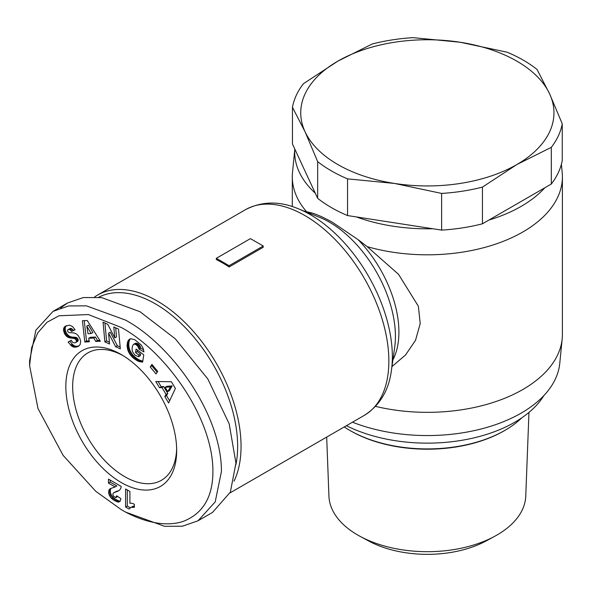 <?xml version="1.0" encoding="UTF-8"?>
<svg xmlns="http://www.w3.org/2000/svg" width="592" height="592" viewBox="0 0 592 592"><rect width="100%" height="100%" fill="white"/><g stroke="black" fill="none" stroke-linecap="round" stroke-linejoin="round"><path stroke-width="0.89" d="M125.519 512.073L121.256 509.616L95.704 491.249L63.107 455.352L37.999 408.539L29.6 365.627L31.657 347.637L37.659 332.963L46.997 322.307L58.993 315.78L88.378 314.559L121.256 327.472C165.73 351.404 214.289 419.047 212.891 473.519C212.321 498.027 202.331 514.019 182.913 521.508C160.573 528.663 134.732 517.697 121.256 509.616L125.519 512.073L164.546 526.303L182.388 526.221L198.009 520.797L215.199 501.912L221.438 471.461C221.578 414.415 171.68 344.995 125.519 320.094L86.402 305.849L68.628 305.953L53.036 311.362L67.532 302.993L83.339 297.547L101.669 297.591L140.015 311.725L175.321 338.846L207.844 378.998L229.2 423.872L235.934 463.092L230.355 492.144L212.498 512.435L198.009 520.797M29.6 365.627L29.6 360.706L35.875 330.181L53.036 311.362M528.967 412.395L525.763 496.111A98.435 56.832 180 0 1 496.954 535.042A98.435 56.832 180 0 1 494.675 536.315A98.435 56.832 180 0 1 360.025 536.315A98.435 56.832 180 0 1 357.746 535.042A98.435 56.832 180 0 1 328.937 496.111L326.68 437.088M349.761 430.362L350.612 430.85A108.521 62.656 180 0 0 504.088 430.85L504.939 430.362A109.727 63.351 180 0 1 349.761 430.362L349.761 430.362A109.727 63.351 180 0 1 344.255 426.943M521.818 417.797A109.727 63.351 180 0 1 504.939 430.362L504.088 430.85M561.386 164.287L562.185 172.435A135.05 77.966 180 0 1 562.4 176.845L562.4 334.369A135.05 77.966 180 0 1 562.185 338.779L559.773 363.318A132.638 76.575 180 0 1 521.138 413.135A132.638 76.575 180 0 1 352.477 422.192M562.185 338.779A135.05 77.966 180 0 1 522.847 389.499A135.05 77.966 180 0 1 375.55 406.378M562.4 176.845A135.05 77.966 180 0 1 522.847 231.975A135.05 77.966 180 0 1 367.188 246.649L398.542 274.333L418.374 306.242L420.209 323.587L415.51 340.341L405.542 354.971L392.089 366.463M488.918 220.054L544.832 187.775A132.638 76.575 180 0 1 521.138 206.379A132.638 76.575 180 0 1 488.918 220.054L482.443 223.798L482.443 187.109A135.649 78.322 180 0 1 441.625 193.421L394.583 183.453A126.607 73.097 180 0 1 337.825 164.539A126.607 73.097 180 0 1 305.058 131.764L292.448 107.293A135.649 78.322 180 0 1 303.385 83.731L337.825 61.161L372.264 43.971A135.649 78.322 180 0 1 413.075 37.651L460.117 42.239L507.159 52.207A135.649 78.322 180 0 1 537.04 69.456L549.642 93.928L562.252 123.78A135.649 78.322 180 0 1 551.315 147.341L516.875 164.539L482.443 187.109M304.377 211.211L311.903 212.979C317.578 214.681 324.446 217.797 332.497 222.326L358.019 239.605L367.188 246.649M347.541 178.865A135.649 78.322 180 0 1 331.431 170.918A135.649 78.322 180 0 1 317.66 161.616L305.058 131.764A126.607 73.097 180 0 1 337.825 61.161A126.607 73.097 180 0 1 460.117 42.239A126.607 73.097 180 0 1 549.642 93.928A126.607 73.097 180 0 1 516.875 164.539A126.607 73.097 180 0 1 394.583 183.453L347.541 178.865L347.541 215.562L356.391 216.931A132.638 76.575 180 0 0 432.767 228.741L356.391 216.931M292.448 107.293L292.448 143.989L294.823 149.103A132.638 76.575 180 0 0 315.292 193.199L317.66 198.305A135.649 78.322 0 0 0 331.431 207.607A135.649 78.322 0 0 0 347.541 215.562M94.653 296.947A118.77 68.576 60 0 1 97.68 295.008A118.77 68.576 60 0 1 157.065 300.891A118.77 68.576 60 0 1 241.055 446.353A118.77 68.576 60 0 1 233.995 481.2M222.718 262.989A118.77 68.576 -120 0 0 216.324 259.577L216.324 258.312L250.431 238.62L263.218 246.006L263.218 247.271L229.111 266.962A118.77 68.576 -120 0 0 222.718 262.989M98.738 297.236A116.358 67.177 60 0 1 187.849 330.321A116.358 67.177 60 0 1 237.644 446.353A116.358 67.177 60 0 1 235.919 464.683M176.675 450.542A78.373 45.251 60 0 1 121.256 482.539A78.373 45.251 60 0 1 65.838 386.546A78.373 45.251 60 0 1 121.256 354.549A78.373 45.251 60 0 1 176.675 450.542M122.988 355.585A73.556 42.469 -120 0 0 87.89 352.876A73.556 42.469 -120 0 0 72.661 386.546A73.556 42.469 -120 0 0 104.762 460.569A73.556 42.469 -120 0 0 161.446 480.275A73.556 42.469 -120 0 0 176.653 448.521M494.675 536.315L486.173 540.918A86.003 49.654 180 0 1 368.527 540.918L360.025 536.315M543.885 395.56A123.595 71.358 180 0 1 346.401 425.7M306.441 211.581A135.05 77.966 180 0 1 292.3 176.845A135.05 77.966 180 0 1 292.515 172.435L294.809 149.073M315.292 193.199L294.823 149.103M432.767 228.741L441.625 230.11A135.649 78.322 0 0 0 482.443 223.798M544.832 187.775L551.315 184.038A135.649 78.322 0 0 0 562.252 160.469L562.252 123.78M317.66 198.305L317.66 161.616M441.625 230.11L441.625 193.421M551.315 184.038L551.315 147.341M229.111 266.962L229.111 265.697L216.324 258.312M263.218 246.006L229.111 265.697M60.769 307.877L67.532 302.993M87.239 320.516L100.374 341.229L95.749 341.458L93.751 338.032L88.733 338.276L89.325 341.776L84.811 341.998L82.429 320.753L87.239 320.516M134.732 339.682L141.133 344.921L143.079 348.17L143.96 351.9L139.039 349.147L137.699 346.113L135.753 344.5L134.354 344.107L133.341 344.5L132.416 346.276L132.06 349.28L132.512 351.803L135.035 355.2L138.624 356.687L138.868 355.074L135.553 352.543L136.093 348.999L143.76 354.852L142.65 362.119L137.751 361.016L133.466 358.145L130.04 354.527L127.946 350.501L127.08 345.402L128.153 340.652L130.699 338.735L134.732 339.682M175.402 388.419L168.624 402.982L164.813 396.596L166.071 394.427L161.934 387.501L159.514 387.723L155.792 381.492L171.428 381.773L175.402 388.419M151.944 364.413L157.701 371.384L156.014 373.952L150.264 366.981L151.944 364.413M107.729 324.268L114.811 337.899L113.812 326.999L118.518 329.108L120.331 348.814L115.618 346.705L108.58 333.17L109.572 343.996L104.873 341.887L103.067 322.181L107.729 324.268M65.32 326.236L69.612 325.156L72.609 326.621L75.073 329.774L71.558 331.446L69.945 329.64L68.332 329.478L67.54 330.321L67.762 331.579L69.02 332.571L73.978 332.933L76.346 333.91L78.181 335.605L79.95 338.683L80.653 341.562L80.105 344.655L78.233 346.379L75.894 347.134L73.83 347.112L71.95 346.313L68.095 342.065L71.336 340.237C72.217 342.346 73.593 343.16 75.473 342.679L76.39 341.806L76.427 340.681L75.014 338.661L68.568 337.544L66.755 336.471L64.839 334.191L63.499 329.426L64.106 327.443L65.32 326.236M113.346 495.992L115.603 497.613L116.683 495.807L120.953 498.679L120.035 501.394L118.134 502.09L113.59 500.025L110.386 497.088L108.847 493.928L108.965 490.087L110.504 488.563L115.129 486.95L108.477 483.116L108.477 479.098L121.256 486.476L120.798 488.4L119.488 490.265L113.361 493.025L112.82 494.305L113.346 495.992M129.907 491.471L129.907 503.289A12.077 6.971 60 0 1 134.369 504.288L134.369 507.329L131.002 507.337L129.108 509.046L125.585 507.011L125.585 488.977L129.907 491.471M95.749 341.458L97.458 340.474L99.819 340.356M84.234 320.664L86.521 341.014L84.811 341.998M86.521 341.014L89.17 340.881M93.751 338.032L95.46 337.04L90.435 337.292L88.733 338.276M95.46 337.04L97.458 340.474M130.203 338.868L129.056 339.534M130.336 338.831L128.908 339.66M130.514 338.787L128.508 340.119M130.218 339.135L128.153 340.652M129.863 339.667L127.85 341.258M129.559 340.274L127.598 341.954M129.3 340.97L129.093 341.732L127.384 342.716M129.093 341.732L128.93 342.568L127.228 343.56M128.93 342.568L127.213 343.626M128.923 342.642L128.827 343.523L127.125 344.507M128.827 343.523L128.79 344.418L127.08 345.402M128.79 344.418L128.804 345.299L127.095 346.283M128.804 345.299L128.886 346.209L127.184 347.193M128.886 346.209L129.019 347.119L127.317 348.103M129.019 347.119L129.219 348.044L127.517 349.028M129.219 348.044L129.337 348.518L127.635 349.502M129.337 348.518L129.648 349.517L127.946 350.501M129.648 349.517L130.018 350.486L128.316 351.47M130.018 350.486L130.462 351.426L128.753 352.41M130.462 351.426L130.965 352.351L129.256 353.335M130.965 352.351L131.535 353.246L129.833 354.231M131.535 353.246L130.04 354.527M131.742 353.542L132.305 354.29L130.603 355.274M132.305 354.29L132.934 355.022L131.232 356.007M132.934 355.022L133.622 355.74L131.912 356.724M133.622 355.74L134.369 356.458L132.66 357.442M134.369 356.458L135.168 357.161L133.466 358.145M135.168 357.161L136.042 357.842L134.332 358.826M136.042 357.842L136.36 358.086L134.658 359.07M136.36 358.086L137.189 358.678L135.487 359.662M137.189 358.678L137.988 359.211L136.278 360.195M137.988 359.211L138.743 359.655L137.041 360.639M138.743 359.655L139.46 360.032L137.751 361.016M139.46 360.032L140.141 360.328L138.439 361.312M140.141 360.328L140.652 360.513L138.95 361.497M140.652 360.513L141.31 360.713L139.608 361.697M141.31 360.713L142.013 360.883L140.311 361.867M142.013 360.883L142.761 361.002L141.051 361.986M142.739 361.557L141.828 362.075M137.485 350.057L137.263 351.559L135.553 352.543M137.263 351.559L140.578 354.09L138.868 355.074M140.578 354.09L140.326 355.703L138.624 356.687M134.354 344.107L135.472 343.242L133.762 344.233M136.056 343.123L136.73 343.212L135.028 344.196M136.73 343.212L137.455 343.515L135.753 344.5M137.455 343.515L138.247 344.033L136.545 345.018M138.247 344.033L138.691 344.389L136.981 345.373M138.691 344.389L139.401 345.129L137.699 346.113M139.401 345.129L139.978 345.928L138.269 346.912M139.978 345.928L138.439 347.208M140.141 346.224L140.526 347.164L138.824 348.148M140.526 347.164L140.748 348.163L139.039 349.147M140.748 348.163L143.59 349.754M164.813 396.596L166.515 395.611L169.63 400.821M158.108 381.529L161.216 386.739L159.514 387.723M161.216 386.739L163.636 386.517L161.934 387.501M163.636 386.517L167.78 393.443L166.071 394.427M167.78 393.443L166.515 395.611M152.536 365.131L150.264 366.981M151.974 365.997L157.132 372.25M115.684 327.835L116.52 336.915L114.811 337.899M104.939 323.017L106.582 340.903L104.873 341.887M106.582 340.903L109.409 342.169M115.618 346.705L117.327 345.721L110.29 332.186L108.58 333.17M117.327 345.721L120.161 346.993M66.371 325.711L64.824 326.599M66.489 325.652L64.424 326.999M66.126 326.014L64.106 327.443M65.808 326.458L63.847 327.931M65.557 326.947L65.32 327.672L63.61 328.656M65.32 327.672L65.201 328.442L63.499 329.426M65.201 328.442L65.216 329.263L63.514 330.247M65.216 329.263L63.544 330.565M65.253 329.581L65.423 330.543L63.721 331.527M65.423 330.543L65.719 331.505L64.017 332.489M65.719 331.505L66.141 332.467L64.432 333.451M66.141 332.467L66.541 333.207L64.839 334.191M66.541 333.207L67.133 334.08L65.423 335.065M67.133 334.08L67.762 334.835L66.06 335.819M67.762 334.835L68.465 335.486L66.755 336.471M68.465 335.486L69.22 336.027L67.51 337.011M69.22 336.027L69.664 336.286L67.954 337.27M69.664 336.286L70.278 336.559L68.568 337.544M70.278 336.559L70.944 336.796L69.242 337.78M70.944 336.796L71.662 336.966L69.96 337.951M71.662 336.966L72.431 337.1L70.729 338.084M72.431 337.1L73.253 337.181L71.551 338.165M73.253 337.181L74.725 337.225L73.023 338.21M74.725 337.225L75.569 337.307L73.859 338.291M75.569 337.307L76.22 337.455L74.518 338.439M76.22 337.455L76.723 337.677L75.014 338.661M76.723 337.677L77.293 338.143L75.591 339.127M77.293 338.143L77.922 339.068L76.213 340.052M77.922 339.068L78.129 339.697L76.427 340.681M78.129 339.697L78.151 340.585L76.449 341.569M78.151 340.585L76.39 341.806M78.1 340.822L76.05 342.324M77.759 341.34L75.473 342.679M69.797 341.081L72.217 344.122L70.515 345.106M72.217 344.122L72.927 344.766L71.225 345.75M72.927 344.766L73.66 345.328L71.95 346.313M73.66 345.328L74.303 345.713L72.601 346.697M74.303 345.713L74.903 345.957L73.193 346.942M74.903 345.957L75.532 346.128L73.83 347.112M75.532 346.128L76.198 346.224L74.488 347.208M76.198 346.224L76.879 346.216L75.177 347.201M76.879 346.216L77.596 346.15L75.894 347.134M77.596 346.15L78.359 345.987L76.649 346.971M78.359 345.987L77.426 346.727M79.232 345.721L77.589 346.668M68.583 329.418L70.285 328.434L68.332 329.478M70.285 328.434L70.981 328.412L69.271 329.396M70.981 328.412L71.647 328.656L69.945 329.64M71.647 328.656L70.211 329.833M71.921 328.849L72.587 329.507L70.885 330.491M72.587 329.507L73.267 330.462L71.558 331.446M73.267 330.462L74.984 329.64M119.466 490.28L113.953 492.633M116.417 491.316L114.715 492.3M118.282 490.746L116.572 491.73M119.177 490.405L117.475 491.39M110.186 480.082L110.186 482.132L108.477 483.116M110.186 482.132L116.831 485.965L115.129 486.95M110.637 488.504L109.868 488.948M111.311 488.208L109.394 489.399M111.096 488.415L108.965 490.087M110.674 489.103L110.378 489.991L108.676 490.975M110.378 489.991L110.29 491.049L108.588 492.033M110.29 491.049L110.319 491.737L108.617 492.722M110.319 491.737L110.549 492.944L108.847 493.928M110.549 492.944L110.993 494.202L109.283 495.186M110.993 494.202L111.355 494.942L109.653 495.926M111.355 494.942L112.088 496.103L110.386 497.088M112.088 496.103L112.961 497.147L111.252 498.131M112.961 497.147L113.412 497.606L111.71 498.59M113.412 497.606L114.286 498.338L112.584 499.322M114.286 498.338L115.292 499.041L113.59 500.025M115.292 499.041L116.469 499.774L114.759 500.758M116.469 499.774L117.046 500.092L115.344 501.076M117.046 500.092L118.126 500.625L116.424 501.609M118.126 500.625L119.059 500.95L117.357 501.935M119.059 500.95L119.836 501.106L118.134 502.09M120.139 501.209L118.622 502.09M119.836 501.106L120.206 501.106M117.46 496.333L116.409 496.94M117.704 496.496L115.98 497.502M127.295 489.961L127.295 506.027L125.585 507.011M127.295 506.027L130.247 507.729M131.002 507.337L130.284 507.699M132.704 506.352L131.565 507.166M133.274 506.182L134.081 506.123L132.379 507.107M134.369 506.537L133.304 507.152M91.161 333.54L92.863 332.556L88.504 325.082L86.795 326.066L88.023 333.696L91.161 333.54L86.795 326.066M172.176 385.895L166.855 386.302L165.146 387.286L167.736 391.615L170.474 386.879L172.176 385.895L169.438 390.631L167.736 391.615M170.474 386.879L165.146 387.286M391.43 370.326L394.679 347.356A93.255 53.842 60 0 0 329.478 222.185A93.255 53.842 60 0 0 319.621 217.353L298.109 208.68A115.951 66.94 60 0 1 310.363 214.696A115.951 66.94 60 0 1 391.43 370.326C388.833 390.446 379.775 405.476 364.265 415.392A118.77 68.576 60 0 0 382.469 320.22A118.77 68.576 60 0 0 304.88 215.555A118.77 68.576 60 0 0 245.495 209.672L97.68 295.008M392.91 359.84A90.435 52.214 -120 0 0 358.019 239.605M307.929 212.639A90.435 52.214 60 0 1 311.903 212.979M74.133 337.211L72.424 338.195M73.734 345.373L72.032 346.357M117.46 490.997L115.751 491.982M292.3 206.578L292.3 176.845M298.109 208.68C279.372 200.866 261.834 201.199 245.495 209.672M229.999 492.907L364.265 415.392"/></g></svg>
